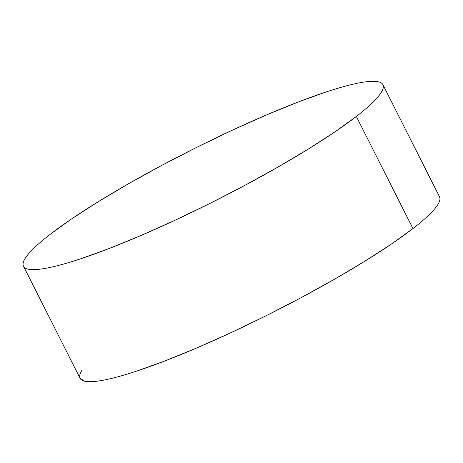 <?xml version="1.0" encoding="UTF-8"?>
<svg xmlns="http://www.w3.org/2000/svg" width="463" height="463" viewBox="0 0 463 463"><rect width="100%" height="100%" fill="white"/><g stroke="black" fill="none" stroke-linecap="round" stroke-linejoin="round"><path stroke-width="0.69" d="M356.325 116.456A201.324 28.017 153.2 0 1 159.978 227.154A201.324 28.017 153.2 0 1 23.486 266.225A201.324 28.017 153.2 0 1 50.05 234.446A201.324 28.017 153.2 0 1 246.397 123.754A201.324 28.017 153.2 0 1 382.889 84.677A201.324 28.017 153.2 0 1 356.325 116.456L412.95 228.554L356.325 116.456L334.876 131.909L308.364 149.034L277.812 167.172L244.389 185.628L209.386 203.691L174.14 220.672L140.017 235.916L108.319 248.834L80.261 258.933C71.615 261.792 63.842 264.089 56.937 265.826C50.027 267.562 44.124 268.696 39.228 269.24C34.326 269.784 30.523 269.726 27.821 269.055C25.112 268.39 23.555 267.128 23.15 265.27C22.745 263.418 23.491 261.005 25.401 258.036C27.305 255.067 30.332 251.6 34.482 247.63C38.632 243.66 43.817 239.267 50.05 234.446L71.499 218.993L98.011 201.874L128.564 183.736L161.986 165.279L196.989 147.211L232.235 130.23L266.358 114.986L298.062 102.068L326.114 91.969C334.761 89.11 342.533 86.812 349.443 85.076C356.348 83.346 362.251 82.206 367.147 81.662C372.049 81.118 375.852 81.181 378.56 81.847C381.263 82.518 382.82 83.774 383.225 85.632C383.636 87.484 382.884 89.897 380.974 92.866C379.07 95.835 376.043 99.308 371.893 103.278C367.744 107.248 362.558 111.641 356.325 116.456M23.486 266.225L80.111 378.323A201.324 28.017 -26.8 0 0 216.603 339.246A201.324 28.017 -26.8 0 0 412.95 228.554A201.324 28.017 -26.8 0 0 439.514 196.775L382.889 84.677M439.85 197.73C440.255 199.582 439.509 201.995 437.599 204.964C435.695 207.933 432.668 211.4 428.518 215.37C424.368 219.34 419.183 223.733 412.95 228.554L391.501 244.007L364.989 261.126L334.436 279.264L301.014 297.721L266.011 315.789L230.765 332.77L196.642 348.014L164.938 360.932L136.886 371.031C128.239 373.89 120.467 376.188 113.557 377.924C106.652 379.654 100.749 380.794 95.853 381.338C90.951 381.882 87.148 381.819 84.44 381.153L80.076 378.254M79.775 377.368C79.364 375.516 80.116 373.103 82.026 370.134"/></g></svg>
